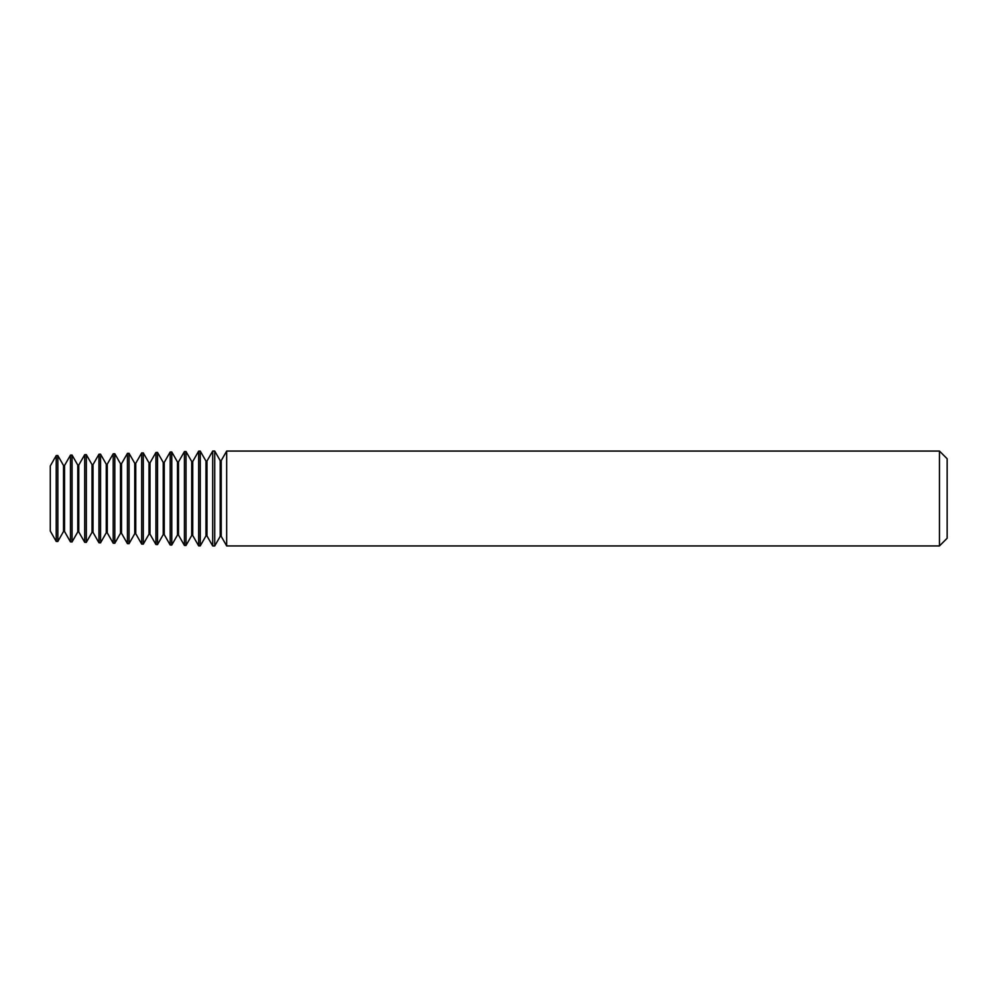 <?xml version="1.0" encoding="UTF-8"?>
<svg xmlns="http://www.w3.org/2000/svg" width="997" height="997" viewBox="0 0 997 997"><rect width="100%" height="100%" fill="white"/><g stroke="black" fill="none" stroke-linecap="round" stroke-linejoin="round"><path stroke-width="1.5" d="M50.286 465.935L50.286 531.065L50.286 465.935L56.218 455.567L56.218 541.433L57.838 541.483L57.838 455.517L56.218 455.567M50.286 531.065L56.218 541.433M64.531 465.499L63.534 465.524L63.534 531.476L64.531 531.501L64.531 465.499L70.463 455.118L70.463 541.882L72.083 541.932L72.083 455.068L70.463 455.118M64.531 531.501L70.463 541.882M63.534 465.524L57.838 455.554M63.534 531.476L57.838 541.446M78.775 465.051L77.778 465.088L77.778 531.912L78.775 531.949L78.775 465.051L84.708 454.682L84.708 542.318L86.328 542.368L86.328 454.632L84.708 454.682M78.775 531.949L84.708 542.318M77.778 465.088L72.083 455.118M77.778 531.912L72.083 541.882M93.02 464.614L92.023 464.639L92.023 532.361L93.02 532.386L93.02 464.614L98.952 454.233L98.952 542.767L100.572 542.817L100.572 454.183L98.952 454.233M93.02 532.386L98.952 542.767M92.023 464.639L86.328 454.669M92.023 532.361L86.328 542.331M107.265 464.166L106.268 464.203L106.268 532.797L107.265 532.834L107.265 464.166L113.197 453.797L113.197 543.203L114.817 543.253L114.817 453.747L113.197 453.797M107.265 532.834L113.197 543.203M106.268 464.203L100.572 454.233M106.268 532.797L100.572 542.767M121.509 463.73L120.512 463.755L120.512 533.245L121.509 533.27L121.509 463.73L127.442 453.348L127.442 543.652L129.062 543.701L129.062 453.299L127.442 453.348M121.509 533.27L127.442 543.652M120.512 463.755L114.817 453.785M120.512 533.245L114.817 543.215M135.754 463.281L134.757 463.306L134.757 533.694L135.754 533.719L135.754 463.281L141.686 452.912L141.686 544.088L143.294 544.138L143.294 452.862L141.686 452.912M135.754 533.719L141.686 544.088M134.757 463.306L129.062 453.348M134.757 533.694L129.062 543.652M149.999 462.832L149.002 462.87L149.002 534.13L149.999 534.168L149.999 462.832L155.931 452.464L155.931 544.536L157.538 544.586L157.538 452.414L155.931 452.464M149.999 534.168L155.931 544.536M149.002 462.87L143.294 452.9M149.002 534.13L143.294 544.1M164.243 462.396L163.246 462.421L163.246 534.579L164.243 534.604L164.243 462.396L170.175 452.015L170.175 544.985L171.783 545.035L171.783 451.965L170.175 452.015M164.243 534.604L170.175 544.985M163.246 462.421L157.538 452.464M163.246 534.579L157.538 544.536M178.488 461.947L177.491 461.985L177.491 535.015L178.488 535.053L178.488 461.947L184.42 451.579L184.42 545.421L186.028 545.471L186.028 451.529L184.42 451.579M178.488 535.053L184.42 545.421M177.491 461.985L171.783 452.015M177.491 535.015L171.783 544.985M192.733 461.511L191.723 461.536L191.723 535.464L192.733 535.489L192.733 461.511L198.665 451.13L198.665 545.87L200.272 545.92L200.272 451.08L198.665 451.13M192.733 535.489L198.665 545.87M191.723 461.536L186.028 451.579M191.723 535.464L186.028 545.421M206.977 535.937L206.977 461.063L212.697 451.055L212.697 545.945L206.977 535.937L205.968 535.9L205.968 461.1L206.977 461.063M205.968 461.1L200.272 451.13M205.968 535.9L200.272 545.87M220.212 536.349L221.222 536.374L221.222 460.626L220.212 460.651L220.212 536.349L214.729 545.945L214.729 451.055L212.697 451.055M214.729 545.945L212.697 545.945M221.222 536.374L226.68 545.945L226.68 451.055L221.222 460.626M220.212 460.651L214.729 451.055M939.461 451.055L947.15 458.745L947.15 538.255L939.461 545.945L939.461 451.055L226.68 451.055M939.461 545.945L226.68 545.945"/></g></svg>
